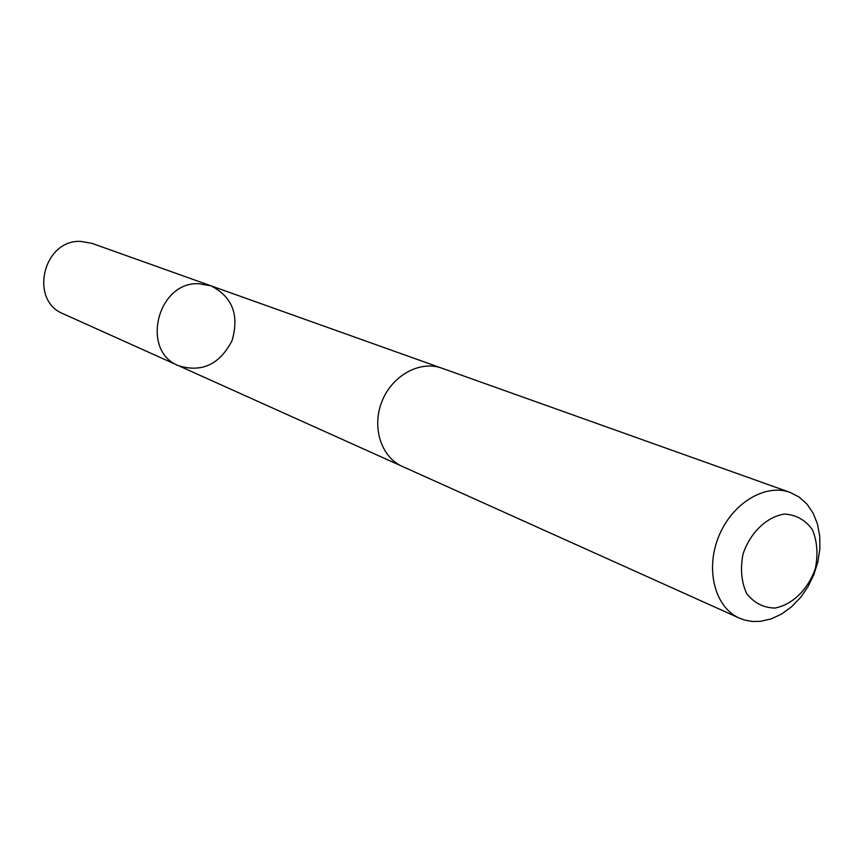 <?xml version="1.0" encoding="UTF-8"?>
<svg xmlns="http://www.w3.org/2000/svg" width="863" height="863" viewBox="0 0 863 863"><rect width="100%" height="100%" fill="white"/><g stroke="black" fill="none" stroke-linecap="round" stroke-linejoin="round"><path stroke-width="1.29" d="M198.512 283.7L210.777 285.75C232.449 296.743 239.526 315.071 231.996 340.756C219.623 364.488 201.823 372.805 178.576 365.718C140.464 351.176 157.152 281.823 198.512 283.7L210.777 285.75L91.866 243.323L80.712 241.403C43.204 239.375 28.759 300.572 63.452 313.905L178.576 365.718C140.464 351.176 157.152 281.823 198.512 283.7M790.055 492.395L441.834 368.177C420.108 360.173 392.309 375.276 382.05 401.176C371.5 426.958 381.079 457.12 402.287 466.398L739.418 618.145L745.103 620.184L752.579 621.479L760.335 621.36L771.101 618.944L781.641 614.025L791.544 606.808L800.433 597.606L807.962 586.764L813.841 574.715L817.865 561.932L819.85 548.9L819.731 536.128L817.488 524.111L813.216 513.323L807.056 504.197L799.235 497.12L790.055 492.395C765.125 483.161 731.835 503.42 718.631 536.7C705.093 569.85 715.049 607.52 739.418 618.145M774.812 608.07C792.396 604.877 808.297 589.235 815.373 568.35C818.221 554.057 817.196 541.112 812.277 529.494C805.222 519.882 795.945 514.736 784.435 514.057C766.689 516.808 750.26 532.59 743.032 554.003C740.184 568.631 741.36 581.759 746.549 593.388C753.884 602.838 763.313 607.735 774.812 608.07M440.896 367.854L210.777 285.75M401.381 465.988L178.576 365.718"/></g></svg>

